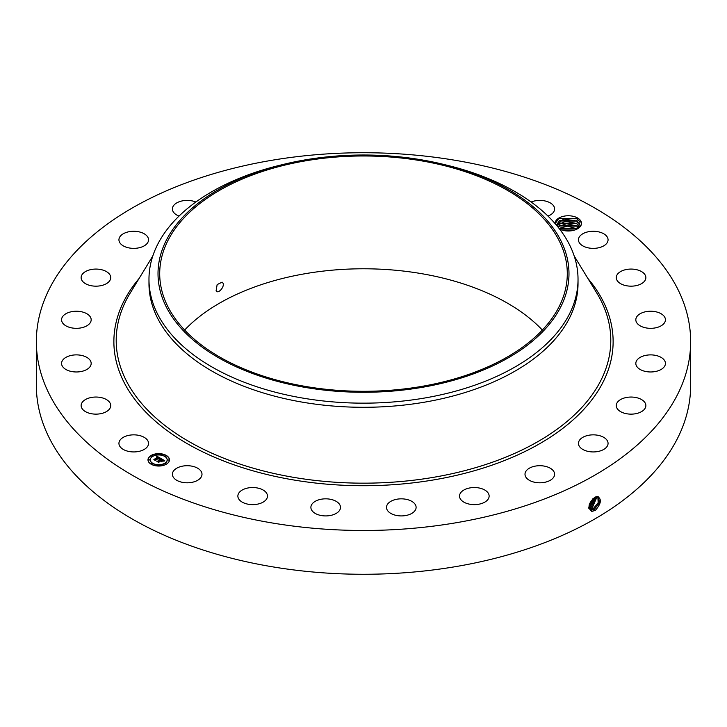 <?xml version="1.0" encoding="UTF-8"?>
<svg xmlns="http://www.w3.org/2000/svg" width="727" height="727" viewBox="0 0 727 727"><rect width="100%" height="100%" fill="white"/><g stroke="black" fill="none" stroke-linecap="round" stroke-linejoin="round"><path stroke-width="1.09" d="M271.398 160.367A327.15 188.875 180 0 1 690.65 341.608A327.15 188.875 180 0 1 455.602 522.84A327.15 188.875 180 0 1 36.35 341.608A327.15 188.875 180 0 1 271.398 160.367M690.65 341.608L690.65 385.392A327.15 188.875 180 0 1 455.602 566.633A327.15 188.875 180 0 1 36.35 385.392L36.35 341.608M594.84 497.332L597.43 496.496C601.938 499.004 601.229 503.647 595.304 510.427L591.887 511.39C587.316 507.873 588.297 503.193 594.831 497.332M555.101 223.598A13.186 7.615 180 0 1 566.215 215.855A13.186 7.615 180 0 1 580.937 221.235A13.186 7.615 180 0 1 577.611 228.76A13.186 7.615 180 0 1 563.988 230.577L559.781 229.323M119.537 445.796A14.804 8.542 180 0 1 118.937 443.388A14.804 8.542 180 0 1 131.632 434.937A14.804 8.542 180 0 1 147.945 440.989A14.804 8.542 180 0 1 148.544 443.388A14.804 8.542 180 0 1 135.84 451.849A14.804 8.542 180 0 1 119.537 445.796M110.731 405.393A14.804 8.542 180 0 1 110.74 405.593A14.804 8.542 180 0 1 96.109 414.136A14.804 8.542 180 0 1 81.142 405.793A14.804 8.542 180 0 1 81.133 405.593A14.804 8.542 180 0 1 95.764 397.042A14.804 8.542 180 0 1 110.731 405.393M90.757 365.445A14.804 8.542 180 0 1 74.608 371.915A14.804 8.542 180 0 1 61.568 363.427A14.804 8.542 180 0 1 61.986 361.41A14.804 8.542 180 0 1 78.125 354.94A14.804 8.542 180 0 1 91.175 363.427A14.804 8.542 180 0 1 90.757 365.445M89.357 323.878A14.804 8.542 180 0 1 72.709 328.059A14.804 8.542 180 0 1 61.568 319.78A14.804 8.542 180 0 1 63.376 315.682A14.804 8.542 180 0 1 80.034 311.501A14.804 8.542 180 0 1 91.175 319.78A14.804 8.542 180 0 1 89.357 323.878M106.651 283.521A14.804 8.542 180 0 1 90.43 285.557A14.804 8.542 180 0 1 81.133 277.623A14.804 8.542 180 0 1 85.223 271.716A14.804 8.542 180 0 1 101.444 269.69A14.804 8.542 180 0 1 110.74 277.623A14.804 8.542 180 0 1 106.651 283.521M141.438 247.116A14.804 8.542 180 0 1 126.489 247.271A14.804 8.542 180 0 1 118.937 239.819A14.804 8.542 180 0 1 126.035 232.522A14.804 8.542 180 0 1 140.983 232.367A14.804 8.542 180 0 1 148.544 239.819A14.804 8.542 180 0 1 141.438 247.116M179.033 216.083A14.804 8.542 180 0 1 172.399 208.949A14.804 8.542 180 0 1 183.031 200.752A14.804 8.542 180 0 1 195.863 202.024M531.137 202.024A14.804 8.542 180 0 1 552.447 204.505A14.804 8.542 180 0 1 554.601 208.949A14.804 8.542 180 0 1 547.967 216.083M579.056 242.227A14.804 8.542 180 0 1 578.456 239.819A14.804 8.542 180 0 1 591.16 231.359A14.804 8.542 180 0 1 607.463 237.411A14.804 8.542 180 0 1 608.063 239.819A14.804 8.542 180 0 1 595.368 248.28A14.804 8.542 180 0 1 579.056 242.227M616.269 277.823A14.804 8.542 180 0 1 616.26 277.623A14.804 8.542 180 0 1 630.891 269.072A14.804 8.542 180 0 1 645.858 277.414A14.804 8.542 180 0 1 645.867 277.623A14.804 8.542 180 0 1 631.236 286.165A14.804 8.542 180 0 1 616.269 277.823M636.243 317.763A14.804 8.542 180 0 1 652.392 311.292A14.804 8.542 180 0 1 665.432 319.78A14.804 8.542 180 0 1 665.014 321.797A14.804 8.542 180 0 1 648.875 328.268A14.804 8.542 180 0 1 635.825 319.78A14.804 8.542 180 0 1 636.243 317.763M637.643 359.329A14.804 8.542 180 0 1 654.291 355.149A14.804 8.542 180 0 1 665.432 363.427A14.804 8.542 180 0 1 663.624 367.526A14.804 8.542 180 0 1 646.966 371.706A14.804 8.542 180 0 1 635.825 363.427A14.804 8.542 180 0 1 637.643 359.329M620.349 399.696A14.804 8.542 180 0 1 636.57 397.66A14.804 8.542 180 0 1 645.867 405.593A14.804 8.542 180 0 1 641.777 411.491A14.804 8.542 180 0 1 625.556 413.527A14.804 8.542 180 0 1 616.26 405.593A14.804 8.542 180 0 1 620.349 399.696M585.562 436.091A14.804 8.542 180 0 1 600.511 435.946A14.804 8.542 180 0 1 608.063 443.388A14.804 8.542 180 0 1 600.965 450.695A14.804 8.542 180 0 1 586.017 450.84A14.804 8.542 180 0 1 578.456 443.388A14.804 8.542 180 0 1 585.562 436.091M535.635 466.052A14.804 8.542 180 0 1 554.601 474.258A14.804 8.542 180 0 1 543.969 482.455A14.804 8.542 180 0 1 525.003 474.258A14.804 8.542 180 0 1 535.635 466.052M473.977 487.535A14.804 8.542 180 0 1 489.135 496.078A14.804 8.542 180 0 1 474.676 504.629A14.804 8.542 180 0 1 459.528 496.078A14.804 8.542 180 0 1 473.977 487.535M404.794 499.076A14.804 8.542 180 0 1 416.108 507.382A14.804 8.542 180 0 1 397.805 515.679A14.804 8.542 180 0 1 386.5 507.382A14.804 8.542 180 0 1 404.794 499.076M332.793 499.876A14.804 8.542 180 0 1 340.5 507.382A14.804 8.542 180 0 1 318.599 514.88A14.804 8.542 180 0 1 310.892 507.382A14.804 8.542 180 0 1 332.793 499.876M262.892 489.898A14.804 8.542 180 0 1 267.472 496.078A14.804 8.542 180 0 1 258.494 503.938A14.804 8.542 180 0 1 242.454 502.266A14.804 8.542 180 0 1 237.865 496.078A14.804 8.542 180 0 1 246.844 488.226A14.804 8.542 180 0 1 262.892 489.898M199.834 469.815A14.804 8.542 180 0 1 201.997 474.258A14.804 8.542 180 0 1 191.201 482.483A14.804 8.542 180 0 1 174.553 478.702A14.804 8.542 180 0 1 172.399 474.258A14.804 8.542 180 0 1 183.195 466.025A14.804 8.542 180 0 1 199.834 469.815M151.134 455.456A10.723 6.189 180 0 1 162.821 454.111A10.723 6.189 180 0 1 169.446 459.837A10.723 6.189 180 0 1 166.301 464.217A10.723 6.189 180 0 1 154.615 465.562A10.723 6.189 180 0 1 147.99 459.837A10.723 6.189 180 0 1 151.134 455.456M588.852 507.437L590.306 509.663L591.66 510.1L594.313 509.427L599.493 502.784L598.439 496.859L595.667 496.923M577.229 228.969L580.191 221.989L576.82 218.6L558.79 218.527L555.174 223.689M169.436 459.964A10.723 6.189 0 0 0 162.712 454.357A10.723 6.189 0 0 0 151.134 455.72A10.723 6.189 0 0 0 147.99 459.964M590.297 509.654L591.633 510.081L594.286 509.409L599.466 502.784L598.421 496.85M184.64 330.049A203.796 117.665 180 0 1 306.122 273.543A203.796 117.665 180 0 1 542.36 330.049M578.029 279.304L578.029 283.439A214.529 123.854 180 0 1 423.896 402.285A214.529 123.854 180 0 1 148.971 283.439L148.971 279.304A214.529 123.854 0 0 0 423.896 398.151A214.529 123.854 180 0 0 569.35 314.173A214.529 123.854 0 0 0 578.029 279.304A214.529 123.854 0 0 0 446.814 165.174L443.306 164.32A205.487 118.637 0 0 0 283.694 164.32A205.487 118.637 0 0 0 166.329 240.246A205.487 118.637 0 0 0 305.649 387.482A205.487 118.637 0 0 0 560.671 307.048A205.487 118.637 0 0 0 443.306 164.32M150.271 459.964A8.451 4.88 0 0 0 150.262 460.1A8.451 4.88 0 0 0 155.478 464.608A8.451 4.88 0 0 0 164.693 463.544A8.451 4.88 0 0 0 167.165 460.1A8.451 4.88 0 0 0 167.165 459.964M164.884 456.056L166.101 456.056M164.884 463.881L166.101 463.881M167.692 459.964L168.909 459.964M151.325 463.881L152.543 463.881M158.104 465.507L159.322 465.507M151.325 456.056L152.543 456.056M158.104 454.43L159.322 454.43M148.517 459.964L149.735 459.964M593.232 508.764L598.203 502.675L597.839 496.641L598.176 502.675L593.205 508.746L589.806 509.254L593.232 508.764L593.732 510.045M420.878 386.546A203.796 117.665 180 0 1 159.704 273.643A203.796 117.665 180 0 1 306.122 160.74A203.796 117.665 180 0 1 567.296 273.643A203.796 117.665 180 0 1 420.878 386.546M216.101 290.827C218.145 294.617 225.352 286.165 222.762 282.785L222.099 282.149L217.137 284.602L216.101 290.827L216.737 291.436M556.382 224.916L563.679 219.054L576.656 220.972L579.701 224.125L576.366 220.835L559.517 220.608L556.391 225.097M148.971 279.304A214.529 123.854 0 0 1 157.65 244.436A214.529 123.854 180 0 1 280.186 165.174L283.694 164.32M164.693 463.29A8.451 4.88 180 0 1 155.478 464.344A8.451 4.88 180 0 1 150.262 459.837A8.451 4.88 180 0 1 152.743 456.383A8.451 4.88 180 0 1 161.948 455.329A8.451 4.88 180 0 1 167.165 459.837A8.451 4.88 180 0 1 164.693 463.29M165.956 456.183L164.847 455.92L165.956 456.183M165.956 464.017L164.847 463.753L165.956 464.017M168.764 460.1L167.655 459.837L168.764 460.1M152.397 464.017L151.289 463.753L152.397 464.017M159.177 465.634L158.068 465.371L159.177 465.634M151.48 455.656L152.588 455.92L151.48 455.656M158.259 454.039L159.367 454.302L158.259 454.039M148.671 459.573L149.78 459.837L148.671 459.573M580.173 225.888L579.701 224.125L580.173 225.888M160.985 458.528L159.504 458.828L159.049 457.746L155.442 460.236L153.924 459.364L158.077 457.501L156.496 457.283L158.322 457.356L156.432 457.129L156.987 456.256L160.985 458.528M160.985 458.764L159.486 458.982L160.985 458.764M159.586 458.555L159.004 458.037L155.669 459.964L155.569 460.627L153.879 459.646L155.478 460.464L158.995 457.928L159.595 458.337M161.294 458.701L164.729 460.691L163.193 460.954L163.33 460.318L162.13 459.5L160.576 460.4L162.148 459.728L163.221 460.654L162.139 459.827L160.858 460.564L162.448 460.836L161.067 461.636L160.294 460.564L158.622 462.018L156.996 461.082L157.968 461.145L159.386 460.318L158.759 460.091L159.631 460.173L158.786 459.909L159.913 460.018L161.294 458.701M164.784 460.954L163.148 461.127L164.784 460.882M162.575 461.045L161.149 461.872L162.575 461.045M160.985 461.281L160.303 460.882L158.75 462.454L156.832 461.354L158.65 462.299L160.313 460.782L160.976 461.172M576.656 223.48L579.701 226.624L576.366 223.343L559.517 223.107L556.855 225.661L565.252 221.299L576.656 223.48L577.765 221.653M160.631 458.583L156.987 456.52L156.678 457.019M158.077 457.501L154.424 459.646M155.642 460.118L155.496 460.582M164.338 460.727L161.303 458.973M161.312 459.21L159.622 460.164M159.386 460.318L157.505 461.372M161.985 461.109L160.858 460.564M589.397 508.746L592.123 508.082L597.14 496.577L592.151 508.091L592.65 509.382M589.388 508.727L592.151 508.091M557.827 226.842L566.515 223.698L576.656 225.979L578.792 227.76L576.366 225.843L559.517 225.615L557.845 226.86M588.434 508.073L591.033 507.419L596.349 496.695L591.06 507.428L591.569 508.718M588.461 508.091L591.06 507.428M559.045 228.369L567.596 226.17L577.311 228.923M577.283 228.932L576.366 228.342L559.063 228.396L576.865 228.651M595.449 497.023L589.979 506.764L588.852 507.237L589.951 506.746L595.422 497.032M574.739 230.014L561.071 229.832M574.693 230.032L561.126 229.85M588.934 506.047L594.313 497.632L588.934 506.083L589.397 507.391M589.315 504.384L592.914 498.713M589.333 504.329L592.868 498.749M561.444 229.95L574.394 230.123M559.018 225.924L576.865 226.152M559.018 223.416L576.865 223.652M559.018 220.917L576.865 221.144M558.627 218.627L577.111 218.772M587.934 278.514A249.625 144.119 180 0 1 433.783 479.893A249.625 144.119 180 0 1 172.826 434.619A249.625 144.119 180 0 1 139.066 278.514M594.313 509.427L594.813 510.708M574.185 255.977L596.749 292.972A247.298 142.774 180 0 1 433.119 477.394A247.298 142.774 180 0 1 184.04 438.635A247.298 142.774 180 0 1 130.251 292.972L152.815 255.977M591.66 510.1L591.751 511.499M589.979 506.764L590.478 508.055M576.656 228.478L577.765 226.66M576.656 225.979L577.765 224.152M576.656 220.972L577.765 219.154"/></g></svg>
